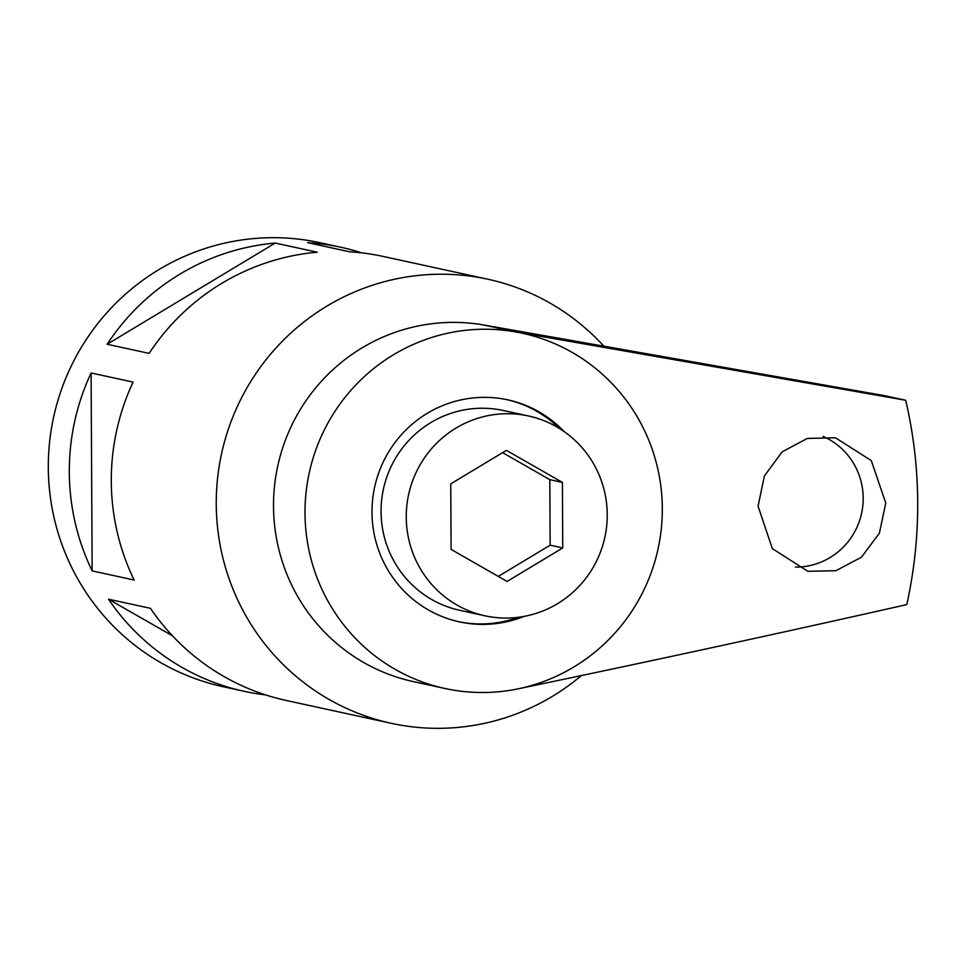 <?xml version="1.0" encoding="UTF-8"?>
<svg xmlns="http://www.w3.org/2000/svg" width="966" height="966" viewBox="0 0 966 966"><rect width="100%" height="100%" fill="white"/><g stroke="black" fill="none" stroke-linecap="round" stroke-linejoin="round"><path stroke-width="1.45" d="M564.204 431.621A113.614 111.573 102.3 0 0 507.814 399.852A113.614 111.573 102.3 0 0 371.995 512.33A113.614 111.573 102.3 0 0 459.49 621.887A113.614 111.573 102.3 0 0 523.983 616.417M458.452 621.657A113.614 111.573 102.3 0 0 518.428 617.286M517.378 688.987A181.789 178.505 102.3 0 0 662.314 508.527A181.789 178.505 102.3 0 0 515.506 331.893A181.789 178.505 102.3 0 0 305.002 513.212A181.789 178.505 102.3 0 0 445 688.504A181.789 178.505 102.3 0 0 517.378 688.987C651.591 661.034 781.397 632.911 906.784 604.595A454.479 446.28 102.3 0 0 905.71 400.262L884.723 395.698L484.014 325.047A181.789 178.505 -77.7 0 0 273.511 506.353A181.789 178.505 -77.7 0 0 413.508 681.646L445 688.504M795.404 567.139A68.175 66.944 102.3 0 0 863.206 498.142A68.175 66.944 102.3 0 0 823.092 436.427M885.774 503.057L879.386 533.147L861.443 557.213L835.88 570.701L807.83 571.317L772.353 548.616L758.081 506.184L764.372 476.033L782.049 451.931L807.31 438.431L835.445 437.791L871.296 460.613L885.774 503.057M484.014 325.047L515.506 331.893L905.71 400.262M559.507 428.53A113.614 111.573 102.3 0 0 506.764 399.622M107.154 344.246L149.138 353.387A227.239 223.134 102.3 0 1 317.222 252.211L275.238 243.07A227.239 223.134 102.3 0 0 107.154 344.246L275.238 243.07M361.695 252.863A227.239 223.134 102.3 0 0 340.926 247.26A227.239 223.134 102.3 0 0 307.623 242.647L349.607 251.788A227.239 223.134 102.3 0 1 382.922 256.388L487.89 279.234A227.239 223.134 102.3 0 0 216.251 504.204A227.239 223.134 102.3 0 0 391.254 723.317A227.239 223.134 102.3 0 0 581.109 675.814M340.926 247.26L319.939 242.695A227.239 223.134 102.3 0 0 48.3 467.653A227.239 223.134 102.3 0 0 223.303 686.766L244.301 691.342A227.239 223.134 102.3 0 0 265.517 694.88M91.106 372.973A227.239 223.134 102.3 0 0 69.298 472.229A227.239 223.134 102.3 0 0 92.144 570.894L134.129 580.035A227.239 223.134 102.3 0 1 111.283 481.358A227.239 223.134 102.3 0 1 133.091 382.101L91.106 372.973L92.144 570.894M603.835 346.19A227.239 223.134 102.3 0 0 487.89 279.234M391.254 723.317L286.286 700.471A227.239 223.134 102.3 0 1 150.467 608.326L108.482 599.198A227.239 223.134 102.3 0 0 244.301 691.342M108.482 599.198L172.419 635.773M528.487 415.972L503.298 410.49A102.251 100.416 102.3 0 0 381.063 511.726A102.251 100.416 102.3 0 0 459.816 610.331L485.004 615.813A102.251 100.416 102.3 0 0 607.24 514.576A102.251 100.416 102.3 0 0 528.487 415.972A102.251 100.416 102.3 0 0 406.251 517.208A102.251 100.416 102.3 0 0 485.004 615.813M502.598 452.643L549.811 479.655L562.405 482.396L506.401 450.361L450.748 483.857L451.086 549.4L507.09 581.435L562.743 547.927L562.405 482.396M498.299 576.4L550.149 545.186L562.743 547.927M550.149 545.186L549.811 479.655"/></g></svg>
